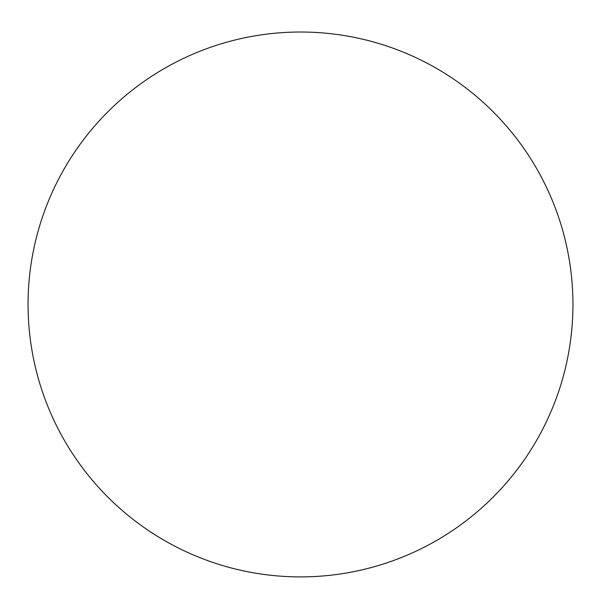 <?xml version="1.0" encoding="UTF-8"?>
<svg xmlns="http://www.w3.org/2000/svg" width="601" height="601" viewBox="0 0 601 601"><rect width="100%" height="100%" fill="white"/><g stroke="black" fill="none" stroke-linecap="round" stroke-linejoin="round"><path stroke-width="0.45" stroke-dasharray="3 2.25" d="M300.5 32.018A272.433 272.433 0 0 1 536.438 440.676A272.433 272.433 0 0 1 64.562 440.676A272.433 272.433 0 0 1 300.5 32.018"/><path stroke-width="0.9" d="M300.5 32.018A272.433 272.433 0 0 1 536.438 440.676A272.433 272.433 0 0 1 64.562 440.676A272.433 272.433 0 0 1 300.5 32.018"/></g></svg>
